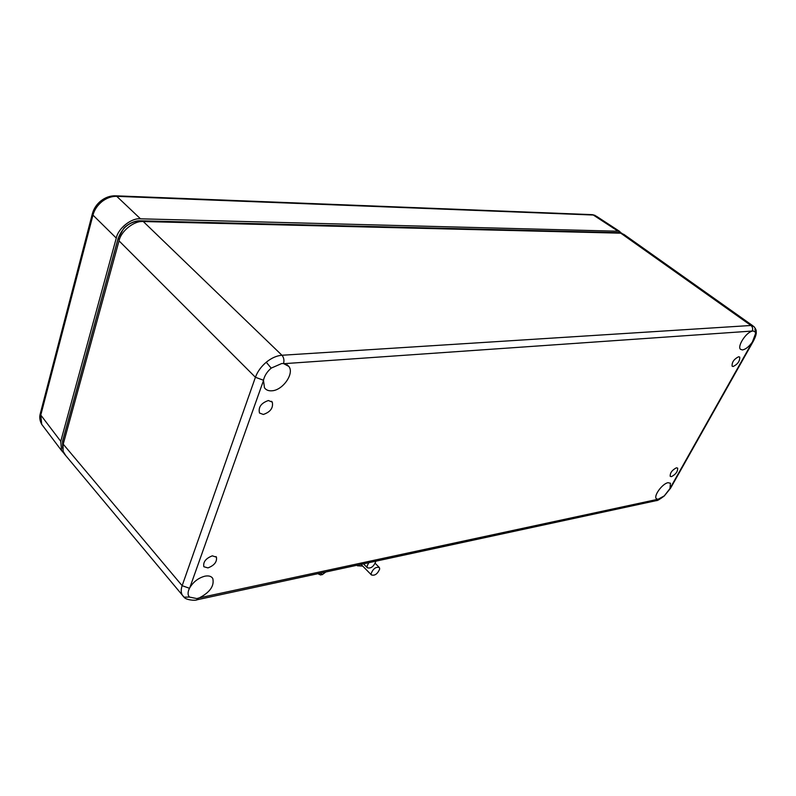 <?xml version="1.0" encoding="UTF-8"?>
<svg xmlns="http://www.w3.org/2000/svg" width="796" height="796" viewBox="0 0 796 796"><rect width="100%" height="100%" fill="white"/><g stroke="black" fill="none" stroke-linecap="round" stroke-linejoin="round"><path stroke-width="1.19" d="M619.994 231.626L596.383 216.214L593.309 215.029L116.743 196.333C111.629 196.214 106.734 197.945 102.047 201.527C97.46 205.259 94.425 209.786 92.963 215.109L40.785 415.074L41.71 424.328L43.054 426.109M621.915 233.308L618.104 231.228L140.494 218.82C131.499 217.736 118.126 228.343 116.276 238.084L60.755 441.332L61.581 450.616L63.939 453.302M40.307 413.562C39.273 417.124 39.74 420.706 41.691 424.298L61.581 450.616M189.438 597.07L196.861 598.572L199.438 597.816C210.074 592.224 214.512 585.757 212.761 578.423C211.318 576.234 208.721 575.478 204.97 576.165C198.622 577.816 193.577 581.627 189.856 587.577L189.478 588.284C187.896 591.498 187.667 594.134 188.781 596.204L189.438 597.07L184.045 597.169L182.364 595.259C180.911 592.712 180.831 589.518 182.145 585.687L255.416 377.274C257.506 371.613 261.118 366.598 266.252 362.23C271.476 358.011 276.7 355.683 281.943 355.255C283.854 357.504 284.381 360.27 283.535 363.553L281.724 363.523L271.187 368.13C267.098 371.682 264.521 375.712 263.456 380.239L264.471 387.791C266.083 390.04 268.55 391.045 271.894 390.796C282.749 390.378 294.59 373.473 288.868 366.449L283.535 363.553M657.964 499.341L664.282 495.878L669.973 488.565L670.451 483.252L668.063 482.694C662.481 483.47 653.367 495.918 656.322 498.684L657.964 499.341L655.665 500.784M751.742 331.285C745.504 333.086 737.146 346.509 740.469 349.295L742.459 349.941C745.663 349.345 748.976 346.698 752.399 342.001L755.593 333.434L754.926 331.584L753.066 330.987L284.242 363.653M263.347 414.457L259.506 413.034C258.143 407.244 261.098 403.075 268.381 400.527L272.302 402.139C273.406 407.91 270.421 412.02 263.347 414.457M733.176 366.498L732.131 366.19C731.783 362.289 733.952 359.135 738.648 356.737L739.723 357.086C739.972 361.026 737.793 364.16 733.176 366.498M671.456 476.635L670.222 476.356C669.963 472.973 672.033 470.128 676.411 467.799L677.665 468.118C677.834 471.53 675.764 474.366 671.456 476.635M207.955 567.906L203.846 566.732C202.97 562.026 205.786 558.394 212.313 555.837L216.452 557.17C217.129 561.867 214.293 565.449 207.955 567.906M65.72 455.571L63.083 451.242L63.033 444.855L119.032 240.86C120.902 231.109 134.305 220.472 143.3 221.547L620.761 233.168L623.915 234.412L752.857 325.783M619.636 233.138L140.196 220.84C129.589 221.666 122.256 227.497 118.216 238.332L62.605 441.302L62.655 448.257M143.3 221.547L281.943 355.255L750.946 325.484L753.832 326.469C755.623 328.629 756.409 330.28 756.18 331.444L755.593 333.434M375.712 561.21L375.702 561.727C373.553 566.752 370.757 568.752 367.314 567.747L366.996 566.274L368.757 562.712M379.692 569.011C377.563 573.936 374.816 575.926 371.443 574.951L371.135 573.528C373.244 568.583 376.001 566.593 379.384 567.558L379.692 569.011M362.737 566.085L357.424 565.797L357.096 565.23M320.36 573.16L322.241 574.682L325.882 571.966M321.405 574.782L320.261 574.941L318.579 573.548M102.047 201.527L100.963 200.831C96.694 204.264 93.838 208.542 92.386 213.646L92.963 215.109L116.276 238.084M618.104 231.228L593.309 215.029L591.587 214.621L115.908 195.826M92.356 213.796L40.357 413.383L40.785 415.074L60.755 441.332M101.052 200.771C105.371 197.448 110.037 195.786 115.072 195.796L116.743 196.333L140.494 218.82M754.857 329.275L756.18 331.444M753.374 341.106L752.777 341.434M266.252 362.23L271.187 368.13M183.319 596.502L184.045 597.169C185.766 600.005 195.378 600.92 197.338 599.716L196.503 599.895M189.478 588.284L182.145 585.687L63.212 444.148M618.323 233.109L617.447 232.641M141.041 221.626L140.016 220.83M119.43 239.556L118.256 238.163M63.64 442.596L62.655 441.103M199.438 597.816L657.655 499.331M670.182 488.087L752.399 342.001M263.307 381.055L189.856 587.577M670.62 488.097L669.973 488.565M198.672 598.085L197.338 599.716L656.521 500.594C657.068 500.933 659.635 499.42 664.222 496.027L670.55 488.217L753.324 341.195C755.643 336.768 756.598 333.564 756.19 331.604M263.456 380.239L255.416 377.274L119.032 240.86M620.761 233.168L750.946 325.484C752.698 326.997 753.106 328.887 752.15 331.156M361.215 564.533L360.568 564.483M595.119 215.408L592.473 214.661M64.207 453.76L184.045 597.169M216.452 557.17L215.975 556.563M272.302 402.139L271.526 401.284M754.29 331.146L754.926 331.584M287.048 364.717L288.868 366.449M211.816 577.309L212.761 578.423M617.577 232.611L619.318 232.989M617.517 232.611L140.136 220.8M140.076 220.8C133.211 220.323 124.773 226.611 123.659 228.512L118.166 238.223L62.566 441.183L62.655 448.287M367.314 567.747L363.483 563.847M371.443 574.951L361.056 564.374M357.424 565.797L356.906 565.269M379.135 567.309L375.205 563.339M318.241 573.617L318.858 574.284M321.614 574.752L320.261 574.941"/></g></svg>
